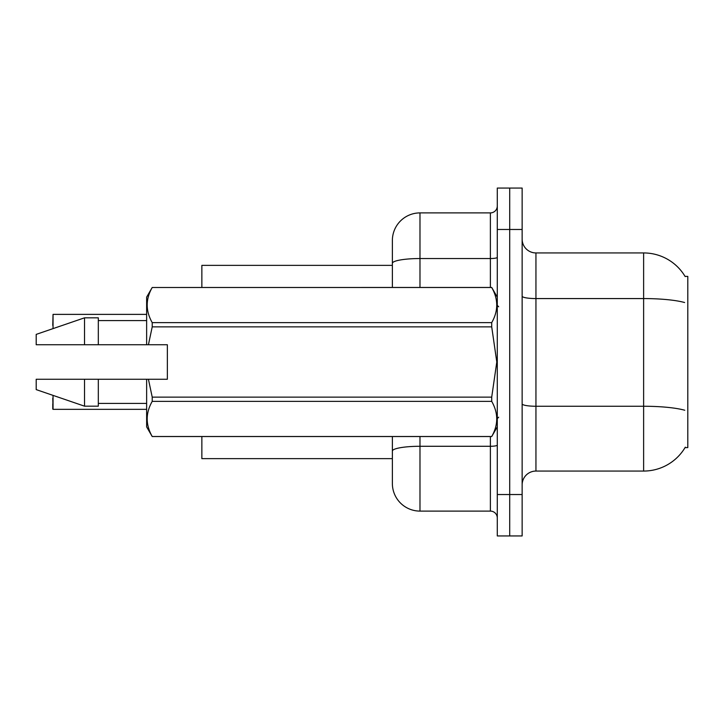 <?xml version="1.0" encoding="UTF-8"?>
<svg xmlns="http://www.w3.org/2000/svg" width="724" height="724" viewBox="0 0 724 724"><rect width="100%" height="100%" fill="white"/><g stroke="black" fill="none" stroke-linecap="round" stroke-linejoin="round"><path stroke-width="1.09" d="M685.302 447.179A48.318 48.318 0 0 1 643.627 471.062A48.318 48.318 0 0 0 685.058 447.595L687.8 447.595L687.8 276.405L685.058 276.405M392.372 265.364L201.86 265.364L201.86 287.455M392.372 458.636L201.86 458.636L201.86 436.545M522.14 484.863A13.801 13.801 0 0 1 535.941 471.062L643.627 471.062L643.627 252.938L535.941 252.938A13.801 13.801 0 0 1 522.14 239.137A13.801 13.801 0 0 0 535.941 252.938L535.941 471.062M509.714 494.528L509.714 535.941L522.14 535.941L522.14 494.528L509.714 494.528L509.714 535.941L497.288 535.941L497.288 494.528L509.714 494.528L509.714 229.472L509.714 494.528M497.288 494.528L497.288 188.059L509.714 188.059L509.714 229.472L509.714 188.059L522.14 188.059L522.14 494.528M685.166 276.577A48.318 48.318 0 0 0 643.627 252.938A48.318 48.318 0 0 1 685.166 276.577M419.983 436.545L419.983 511.099A27.612 27.612 0 0 1 392.372 483.487L392.372 436.545M419.983 511.099L490.383 511.099L490.383 436.545M392.372 240.513L392.372 263.328L392.372 240.513A27.612 27.612 0 0 1 419.983 212.901L490.383 212.901A6.905 6.905 0 0 0 497.288 206.005M392.372 287.455L392.372 263.328A27.612 4.796 180 0 1 419.983 258.54L490.383 258.54L490.383 212.901M497.288 517.995A6.905 6.905 0 0 0 490.383 511.099M52.771 325.42L53.042 314.379L146.637 314.379L53.042 314.379L53.042 328.615M148.429 344.742L167.353 344.742L167.353 379.258L148.429 379.258L152.221 397.141L491.714 397.141L496.791 362L491.714 326.859L152.221 326.859L148.429 344.742L146.637 344.742L146.637 297.121L152.221 287.491C145.533 299.157 145.533 310.868 152.221 322.632L491.714 322.632C498.393 310.967 498.393 299.256 491.714 287.491L152.221 287.491L491.714 287.455L497.288 297.121M491.714 397.141L491.714 401.368L152.221 401.368C145.533 413.033 145.533 424.744 152.221 436.509L491.714 436.509C498.393 424.843 498.393 413.132 491.714 401.368M148.429 379.258L146.637 379.258L146.637 426.879L152.221 436.545L491.714 436.545L497.288 426.879M152.221 397.141L152.221 401.368M146.637 379.258L98.319 379.258L98.319 406.173L84.518 406.173L84.518 379.258L36.2 379.258L36.2 389.612L84.518 406.173M98.319 379.258L84.518 379.258M36.2 379.258L54.463 379.258M491.714 322.632L491.714 326.859M152.221 322.632L152.221 326.859M84.518 317.827L84.518 344.742L36.2 344.742L36.2 334.388L84.518 317.827L98.319 317.827L98.319 344.742L146.637 344.742M84.518 344.742L98.319 344.742M53.042 395.385L53.042 409.341L52.771 398.309M53.042 409.341L146.637 409.341M52.771 409.069L52.771 403.829M684.614 302.523A48.318 8.389 180 0 0 643.627 298.569L535.941 298.569A13.801 2.398 0 0 1 522.14 296.17M684.768 410.246A48.318 8.389 180 0 0 643.627 406.255L535.941 406.255A13.801 2.398 -0 0 1 522.14 403.856M522.14 229.472L497.288 229.472M497.288 445.088A6.905 1.195 0 0 1 490.383 446.283L419.983 446.283A27.612 4.796 180 0 0 392.372 451.079M419.983 212.901L419.983 287.455M490.383 287.455L490.383 258.54A6.905 1.195 0 0 0 497.288 257.337M498.673 306.777L497.288 305.401M98.319 403.413L146.637 403.413M98.319 320.587L146.637 320.587M498.673 417.223L497.288 418.599"/></g></svg>
